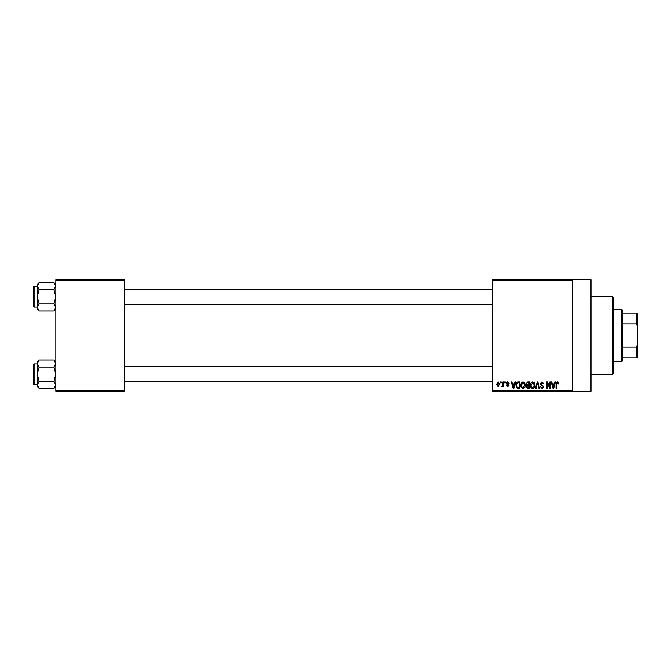 <?xml version="1.0" encoding="UTF-8"?>
<svg xmlns="http://www.w3.org/2000/svg" width="671" height="671" viewBox="0 0 671 671"><rect width="100%" height="100%" fill="white"/><g stroke="black" fill="none" stroke-linecap="round" stroke-linejoin="round"><path stroke-width="1.01" d="M572.413 279.757L572.413 280.688L492.514 280.688L492.514 279.757L591 279.757L591 391.243L492.514 391.243L492.514 390.312L572.413 390.312L572.413 391.243M500.625 381.95L501.212 381.95L501.212 382.881L500.625 382.881L500.625 381.95M504.676 381.95L505.271 381.95L505.271 382.881L504.676 382.881L504.676 381.95M514.951 381.95L515.571 381.95L513.776 388.459L513.156 388.459L511.268 381.95L511.881 381.95L512.392 383.896L514.439 383.896L514.951 381.95M524.705 382.889L525.284 385.12C525.41 386.966 524.655 388.106 523.003 388.543C521.384 388.115 520.621 386.999 520.721 385.196L521.308 382.864L523.003 381.866L524.705 382.889M534.418 382.889L534.997 385.12C535.131 386.966 534.368 388.106 532.715 388.543C531.096 388.115 530.333 386.999 530.434 385.196L531.021 382.864L532.715 381.866L534.418 382.889M541.992 381.866L543.955 384.064L541.942 382.629L540.742 383.745L543.778 386.764L542.101 388.543L540.323 386.597L542.084 387.779L543.191 386.739L543.007 386.077L541.044 385.305L540.147 383.753L541.992 381.866M554.816 381.95L555.437 381.95L553.642 388.459L553.021 388.459L551.134 381.95L551.747 381.95L552.258 383.896L554.305 383.896L554.816 381.95M492.514 280.688L492.514 390.312M572.413 280.688L572.413 390.312M558.297 382.327L558.649 383.896L558.054 383.98L557.341 382.629L556.704 383.124L556.62 388.459L556.033 388.459L556.033 384.047L557.366 381.866L558.297 382.327M549.859 381.95L550.455 381.95L550.455 388.459L549.826 388.459L547.326 383.242L547.326 388.459L546.739 388.459L546.739 381.95L547.377 381.95L549.859 387.159L549.859 381.95M537.253 381.95L537.832 381.95L539.576 388.459L538.964 388.459L537.572 382.713L536.012 388.459L535.391 388.459L537.253 381.95M527.758 381.95L529.595 381.95L529.595 388.459L527.758 388.459L526.131 386.823L526.769 385.456L525.963 383.862L527.758 381.95M518.146 381.95L519.882 381.95L519.882 388.459L517.291 388.341L515.907 385.238C515.756 383.393 516.502 382.294 518.146 381.95M507.628 381.866L509.071 383.393L507.586 382.545L506.79 383.275L508.987 385.422L507.653 386.764L506.278 385.414L507.628 386.093L508.392 385.515L506.194 383.401L507.628 381.866M502.99 381.95L503.577 381.95L503.577 386.681L502.99 386.681L502.99 385.926L502.285 386.764L501.723 386.513L502.873 385.372L502.99 381.95M498.134 381.866L499.778 384.315L498.134 386.764L496.481 384.366L498.134 381.866M124.596 391.243L55.844 391.243L55.844 390.312L124.596 390.312L124.596 391.243M124.596 280.688L55.844 280.688L55.844 279.757L124.596 279.757L124.596 390.312M55.844 280.688L55.844 390.312M553.558 386.546L554.103 384.659L552.459 384.659L553.281 387.779L553.558 386.546M532.707 387.779L534.41 385.112L532.724 382.629L531.029 385.221L531.281 386.689L532.707 387.779M529 387.695L529 385.758L527.272 385.817L526.718 386.714L529 387.695M529 384.995L529 382.713L527.138 382.797L526.55 383.862L527.834 384.995L529 384.995M522.994 387.779L524.697 385.112L523.011 382.629L521.317 385.221L521.568 386.689L522.994 387.779M519.287 387.695L519.287 382.713L518.222 382.713L516.737 383.661L516.502 385.255L517.4 387.57L519.287 387.695M513.692 386.546L514.238 384.659L512.594 384.659L513.416 387.779L513.692 386.546M498.15 386.093L499.19 384.324L498.117 382.545L497.077 384.324L498.15 386.093M612.363 296.481L613.294 297.404L613.294 373.596L612.363 374.519L612.363 296.481L591 296.481M55.844 309.021L53.948 310.916L39.161 310.916L37.266 307.377L39.161 303.837L37.266 296.758L39.161 289.679L37.266 286.14L39.161 282.6L37.266 284.496L37.266 309.021L39.161 310.916M33.55 288.396L33.55 287.096A0.554 0.554 0 0 1 34.104 286.534L34.104 306.974A0.554 0.554 0 0 1 33.55 306.421L33.55 287.096A0.554 0.554 0 0 1 34.104 286.534L37.266 286.534M34.104 306.974L37.266 306.974M55.844 284.496L53.948 282.6L39.161 282.6M53.948 282.6L55.844 286.14L53.948 289.679L39.161 289.679M53.948 289.679L55.844 296.758L53.948 303.837L39.161 303.837M53.948 303.837L55.844 307.377L53.948 310.916M621.656 361.518L621.656 309.482L622.587 310.413L622.587 360.587L621.656 361.518L613.294 361.518M621.656 309.482L613.294 309.482M637.45 357.794L636.519 357.794L636.519 346.991L637.45 344.793L637.45 357.794M622.587 357.794L636.519 357.794M622.587 313.206L637.45 313.206L637.45 344.793M622.587 346.991L636.519 346.991M637.45 326.207L636.519 324.009L636.519 313.206M622.587 324.009L636.519 324.009M33.55 306.421L33.55 305.12M55.844 386.504L53.948 388.4L39.161 388.4L37.266 384.86L39.161 381.321L37.266 374.242L39.161 367.163L37.266 363.623L39.161 360.084L37.266 361.979L37.266 386.504L39.161 388.4M33.55 365.88L33.55 364.579A0.554 0.554 0 0 1 34.104 364.026L34.104 384.466A0.554 0.554 0 0 1 33.55 383.904L33.55 364.579A0.554 0.554 0 0 1 34.104 364.026L37.266 364.026M34.104 384.466L37.266 384.466M55.844 361.979L53.948 360.084L39.161 360.084M53.948 360.084L55.844 363.623L53.948 367.163L39.161 367.163M53.948 367.163L55.844 374.242L53.948 381.321L39.161 381.321M53.948 381.321L55.844 384.86L53.948 388.4M33.55 383.904L33.55 382.604M612.363 374.519L591 374.519M492.514 289.327L124.596 289.327M492.514 304.189L124.596 304.189M124.596 381.673L492.514 381.673M124.596 366.811L492.514 366.811"/></g></svg>
